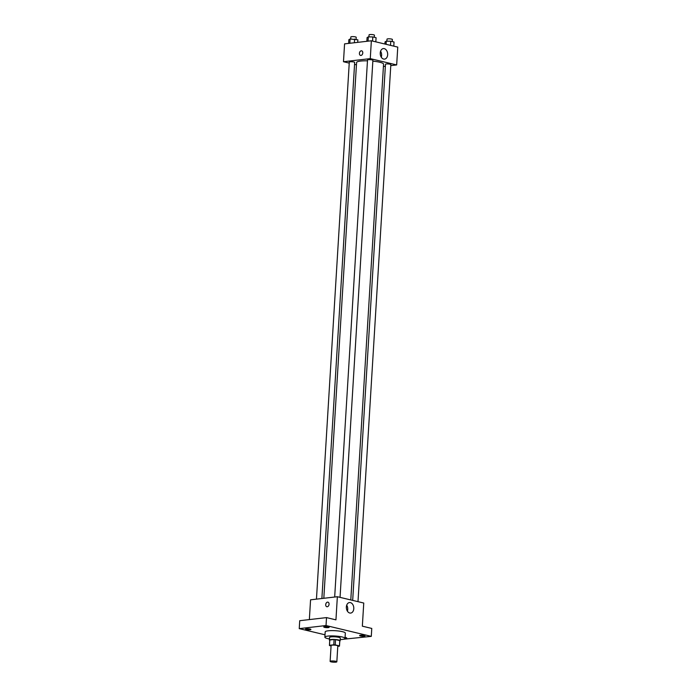 <?xml version="1.0" encoding="UTF-8"?>
<svg xmlns="http://www.w3.org/2000/svg" width="697" height="697" viewBox="0 0 697 697"><rect width="100%" height="100%" fill="white"/><g stroke="black" fill="none" stroke-linecap="round" stroke-linejoin="round"><path stroke-width="1.05" d="M335.841 662.15A3.363 0.592 3.5 0 1 332.173 662.054A3.363 0.592 3.5 0 1 330.125 661.383A3.363 0.592 3.5 0 1 333.523 660.991A3.363 0.592 3.5 0 1 336.843 661.793A3.363 0.592 3.5 0 1 335.841 662.15M330.125 661.383L331.092 645.518A3.363 0.592 3.5 0 1 334.49 645.126A3.363 0.592 3.5 0 1 337.81 645.927L336.843 661.793M329.428 645.413L329.751 640.125A5.036 0.889 3.5 0 1 329.803 640.003L334.09 639.506A5.036 0.889 3.5 0 1 335.536 639.593L339.761 640.604L339.439 645.892L335.213 644.882A5.036 0.889 3.5 0 0 333.767 644.795L329.481 645.291A5.036 0.889 3.5 0 0 329.428 645.413A5.036 0.889 3.5 0 0 329.472 645.544L331.075 645.927M337.784 646.337L339.43 646.154A5.036 0.889 3.5 0 0 339.483 646.032A5.036 0.889 3.5 0 0 339.439 645.892M339.761 640.604A5.036 0.889 3.5 0 1 339.805 640.743L339.483 646.032M339.787 641.074A5.384 0.95 -176.5 0 0 340.153 640.761A5.384 0.95 -176.5 0 0 334.839 639.48A5.384 0.95 -176.5 0 0 329.402 640.107A5.384 0.95 -176.5 0 0 329.725 640.456M329.402 640.107L329.568 637.459A5.384 0.95 3.5 0 1 334.996 636.84A5.384 0.95 3.5 0 1 340.31 638.121L340.153 640.761M335.536 639.593L335.213 644.882M329.803 640.003L329.481 645.291M334.09 639.506L333.767 644.795M329.472 638.966A10.089 1.786 3.5 0 1 324.863 637.171A10.089 1.786 3.5 0 1 335.048 636.004A10.089 1.786 3.5 0 1 345.015 638.408A10.089 1.786 3.5 0 1 342.009 639.48A10.089 1.786 3.5 0 1 340.223 639.619M324.863 637.171L325.185 631.883A10.089 1.786 3.5 0 1 335.37 630.715A10.089 1.786 3.5 0 1 345.337 633.12L345.015 638.408M328.365 626.943A2.692 0.479 3.5 0 1 329.141 627.326A2.692 0.479 3.5 0 1 326.431 627.631A2.692 0.479 3.5 0 1 323.765 626.995A2.692 0.479 3.5 0 1 325.447 626.655A2.692 0.479 3.5 0 1 328.365 626.943M364.2 635.516A2.692 0.479 3.5 0 1 364.975 635.899A2.692 0.479 3.5 0 1 362.257 636.204A2.692 0.479 3.5 0 1 359.6 635.568A2.692 0.479 3.5 0 1 361.281 635.228A2.692 0.479 3.5 0 1 364.2 635.516M345.076 637.459A2.692 0.479 3.5 0 1 345.982 637.616A2.692 0.479 3.5 0 1 346.757 638.008A2.692 0.479 3.5 0 1 345.015 638.339M310.156 629.043A2.692 0.479 3.5 0 1 310.923 629.435A2.692 0.479 3.5 0 1 308.213 629.739A2.692 0.479 3.5 0 1 305.556 629.103A2.692 0.479 3.5 0 1 307.229 628.764A2.692 0.479 3.5 0 1 310.156 629.043M343.534 639.227L371.292 636.37L326.03 625.54L299.24 628.633L325.011 634.801M371.292 636.37L371.771 628.433L362.344 626.176L363.756 603.044L337.357 596.719L335.945 619.86L326.51 617.603L299.719 620.705L299.24 628.633M337.357 596.719L310.566 599.821L309.355 619.589M326.51 617.603L326.03 625.54M353.78 608.699A5.288 3.694 -96.6 0 1 350.678 613.072A5.288 3.694 -96.6 0 1 346.4 608.237A5.288 3.694 -96.6 0 1 349.467 602.557A5.288 3.694 -96.6 0 1 353.78 608.699M327.242 606.756A2.352 1.629 103.5 0 1 326.841 606.73A2.352 1.629 103.5 0 1 325.795 604.064A2.352 1.629 103.5 0 1 327.93 602.147A2.352 1.629 103.5 0 1 329.028 604.534A2.352 1.629 103.5 0 1 327.242 606.756M326.841 606.73A2.352 1.629 103.5 0 1 325.795 604.064A2.352 1.629 103.5 0 1 327.938 602.147M346.705 605.179A5.288 3.694 -96.6 0 1 347.733 609.405A5.288 3.694 -96.6 0 1 347.394 611.147M323.817 598.287L356.585 62.512A13.513 2.387 3.5 0 1 367.467 60.831M372.843 61.153A13.513 2.387 3.5 0 1 383.559 64.159L350.791 599.934M357.997 601.659L390.843 64.594A2.692 0.479 -176.5 0 0 389.214 64.054A2.692 0.479 -176.5 0 0 386.277 63.976A2.692 0.479 -176.5 0 0 385.476 64.263L352.682 600.387M316.455 599.141L349.302 62.077A2.692 0.479 3.5 0 1 352.02 61.763A2.692 0.479 3.5 0 1 354.677 62.408L321.883 598.514M334.673 597.033L367.519 59.968A2.692 0.479 3.5 0 1 370.238 59.663A2.692 0.479 3.5 0 1 372.895 60.299L340.049 597.364M390.782 65.623L396.671 64.943L370.273 58.626L343.482 61.728L349.241 63.105M354.555 64.377L356.446 64.83M383.42 66.476L385.354 66.25M396.671 64.943L397.76 47.1L371.362 40.783L344.571 43.876L343.482 61.728M371.362 40.783L370.273 58.626M387.663 54.741A5.288 3.694 -96.6 0 1 384.561 59.114A5.288 3.694 -96.6 0 1 380.283 54.279A5.288 3.694 -96.6 0 1 383.35 48.598A5.288 3.694 -96.6 0 1 387.663 54.741M360.968 55.438A2.352 1.629 103.5 0 1 360.558 55.411A2.352 1.629 103.5 0 1 359.513 52.745A2.352 1.629 103.5 0 1 361.656 50.837A2.352 1.629 103.5 0 1 362.745 53.216A2.352 1.629 103.5 0 1 360.968 55.438M360.558 55.411A2.352 1.629 103.5 0 1 359.521 52.745A2.352 1.629 103.5 0 1 361.656 50.837M380.588 51.221A5.288 3.694 -96.6 0 1 381.616 55.438A5.288 3.694 -96.6 0 1 381.276 57.189M393.788 46.141L394.04 42.012L390.773 41.228L386.269 41.175L385.032 41.898L384.901 44.016M386.269 41.175L386.077 44.303M390.773 41.228L390.52 45.366M386.887 41.184L387.009 39.145A2.692 0.479 3.5 0 1 389.728 38.832A2.692 0.479 3.5 0 1 392.385 39.476L392.254 41.585M375.831 41.846L376.084 37.716L372.817 36.932L368.312 36.88L367.075 37.603L366.849 41.297M368.312 36.88L368.051 41.158M372.817 36.932L372.564 41.071M368.931 36.889L369.053 34.85A2.692 0.479 3.5 0 1 371.771 34.536A2.692 0.479 3.5 0 1 374.428 35.181L374.298 37.289M357.709 42.36L357.866 39.825L350.094 38.98L348.857 39.703L348.631 43.406M350.094 38.98L349.833 43.266M354.599 39.041L354.372 42.744M350.713 38.988L350.835 36.958A2.692 0.479 3.5 0 1 353.553 36.645A2.692 0.479 3.5 0 1 356.211 37.281L356.08 39.398"/></g></svg>
